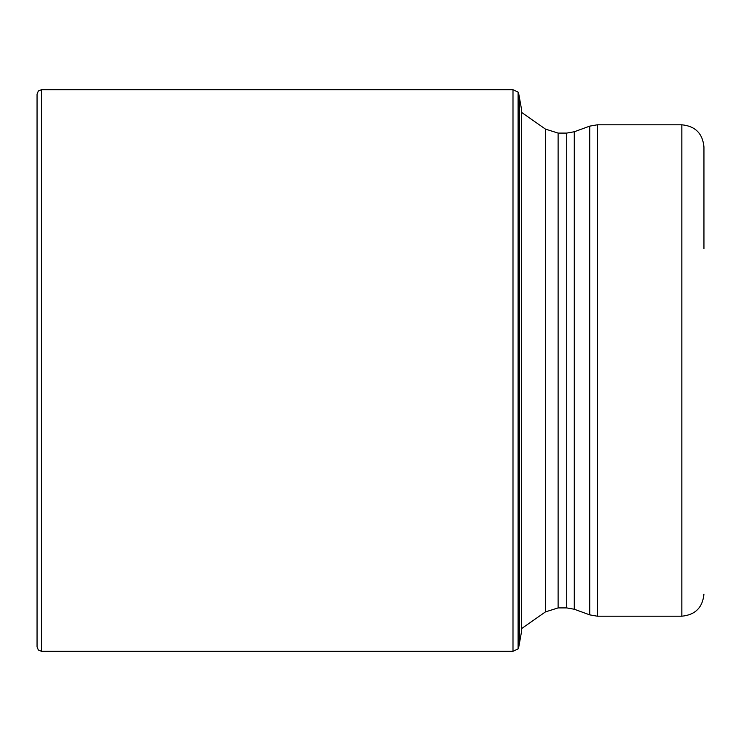 <?xml version="1.0" encoding="UTF-8"?>
<svg xmlns="http://www.w3.org/2000/svg" width="741" height="741" viewBox="0 0 741 741"><rect width="100%" height="100%" fill="white"/><g stroke="black" fill="none" stroke-linecap="round" stroke-linejoin="round"><path stroke-width="1.11" d="M518.089 370.5L518.089 92.088L512.994 89.698L512.994 651.302L518.089 648.912L518.089 370.5M41.468 651.302L38.365 650.033L37.05 646.874L37.05 94.126L38.365 90.967L41.468 89.698L41.468 651.302L512.994 651.302M521.395 370.5L521.395 108.556L519.098 95.811L519.098 645.189L521.395 632.443L521.395 370.5M519.098 95.811L518.496 92.606L518.496 648.394L519.098 645.189M703.95 248.615L703.95 146.913C702.635 133.482 695.271 126.109 681.84 124.803L597.302 124.803L597.302 616.197L681.84 616.197L681.84 124.803M519.358 97.21L519.358 643.79M574.284 609.241L589.734 614.863L589.734 126.137L574.284 131.759L574.284 609.241L566.717 607.907L566.717 133.093L558.112 133.093L558.112 607.907L545.432 611.909L545.432 129.091L521.395 112.271M41.468 89.698L512.994 89.698M518.496 92.606L518.089 92.088M518.089 648.912L518.496 648.394M545.432 611.909L521.395 628.729M681.84 616.197C695.271 614.891 702.635 607.518 703.95 594.087M589.734 614.863L597.302 616.197M589.734 126.137L597.302 124.803M574.284 131.759L566.717 133.093M558.112 133.093L545.432 129.091M566.717 607.907L558.112 607.907"/></g></svg>
